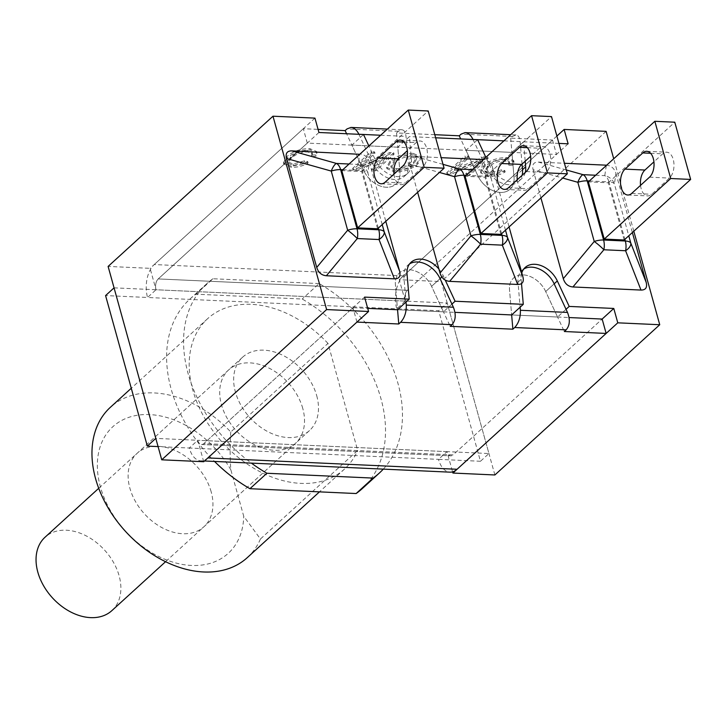 <?xml version="1.0" encoding="UTF-8"?>
<svg xmlns="http://www.w3.org/2000/svg" width="727" height="727" viewBox="0 0 727 727"><rect width="100%" height="100%" fill="white"/><g stroke="black" fill="none" stroke-linecap="round" stroke-linejoin="round"><path stroke-width="0.55" stroke-dasharray="3.63 2.73" d="M568.132 143.819L407.42 290.264A8.006 4.58 -87.4 0 0 405.221 301.096L396.742 308.821L438.717 310.729L480.465 461.263L488.935 453.539L447.187 303.005L438.717 310.729M522.041 164.084L520.123 141.601C519.669 137.439 518.278 135.222 515.943 134.949L512.517 136.476L510.69 138.139L552.511 140.047L403.43 275.887A24.336 13.931 -87.4 0 0 396.742 308.821L147.545 297.479L156.023 289.755A8.006 4.58 92.6 0 1 158.222 278.923A8.006 4.58 -87.4 0 0 156.023 289.755L150.08 268.336L108.114 266.427M494.878 474.967L441.253 281.585L399.277 279.677L405.221 301.096L447.187 303.005M480.465 461.263L438.49 459.355L446.969 451.631L452.576 471.859M203.714 461.718L197.771 440.289L189.293 448.014L158.077 446.596M364.59 297.107L203.878 443.552A8.006 4.58 92.6 0 1 201.561 444.506A8.006 4.58 92.6 0 1 197.771 440.289L155.796 438.381M446.969 451.631L197.771 440.289L446.969 451.631A8.006 4.58 -87.4 0 0 450.758 455.838A8.006 4.58 -87.4 0 0 453.075 454.893A8.006 4.58 92.6 0 1 450.758 455.838A8.006 4.58 92.6 0 1 446.969 451.631L488.935 453.539M438.908 269.045A22.546 16.058 -132.3 0 1 443.225 275.751L445.251 280.113M431.584 286.356A22.546 16.058 47.7 0 0 399.432 272.889A22.546 16.058 47.7 0 0 395.415 284.711L397.551 309.738L395.415 284.711A22.546 16.058 -132.3 0 1 399.432 272.889A22.546 16.058 -132.3 0 1 431.584 286.356L443.452 311.828L431.584 286.356L440.062 278.632L431.584 286.356M451.93 304.104L443.452 311.828L397.551 309.738L443.452 311.828L450.213 326.332M363.527 134.513L351.895 145.109L363.764 170.591A22.546 16.058 47.7 0 0 395.924 184.058A22.546 16.058 47.7 0 0 399.941 172.235L397.796 147.199L409.437 136.603L411.573 161.63A22.546 16.058 -132.3 0 1 407.556 173.453A22.546 16.058 -132.3 0 1 375.396 159.985L368.871 145.973M477.639 139.702L465.998 150.307L351.895 145.109L397.796 147.199L399.941 172.235A22.546 16.058 -132.3 0 1 395.924 184.058A22.546 16.058 -132.3 0 1 363.764 170.591L346.597 133.741M552.511 140.047L556.5 154.424L465.998 150.307L511.908 152.397L514.044 177.424A22.546 16.058 -132.3 0 1 510.027 189.247A22.546 16.058 -132.3 0 1 477.866 175.78L465.998 150.307L477.866 175.78A22.546 16.058 47.7 0 0 510.027 189.247A22.546 16.058 47.7 0 0 514.044 177.424L511.908 152.397L523.54 141.792L525.203 161.203M525.276 172.435A22.546 16.058 -132.3 0 1 521.659 178.642A22.546 16.058 -132.3 0 1 489.498 165.183L485.845 157.332M521.513 283.585L521.15 279.304A22.546 16.058 -132.3 0 1 521.804 272.825M545.695 291.545A22.546 16.058 47.7 0 0 513.535 278.077A22.546 16.058 47.7 0 0 509.518 289.9L511.654 314.936L509.518 289.9A22.546 16.058 -132.3 0 1 513.535 278.077A22.546 16.058 -132.3 0 1 545.695 291.545L557.564 317.017L545.695 291.545L554.174 283.821L545.695 291.545M566.033 309.302L557.564 317.017L511.654 314.936L557.564 317.017L564.316 331.521M197.771 440.289A8.006 4.58 -87.4 0 0 201.561 444.506A8.006 4.58 -87.4 0 0 203.878 443.552L453.075 454.893L602.156 319.053L453.075 454.893L203.878 443.552L352.958 307.712L367.717 308.384M606.118 131.36L441.253 281.585M633.808 231.213L613.715 158.768M556.891 136.058L399.277 279.677M318.935 132.487L158.222 278.923L407.42 290.264L556.5 154.424M435.646 137.794L409.437 136.603M558.927 143.401L523.54 141.792M314.945 118.11L150.08 268.336M351.895 145.109L307.303 143.083L158.222 278.923L407.42 290.264A8.006 4.58 92.6 0 0 405.221 301.096L114.057 287.847M403.43 275.887L154.233 264.546A24.336 13.931 92.6 0 0 147.545 297.479L105.579 295.571M307.303 143.083L303.313 128.706L318.072 129.379M154.233 264.546L303.313 128.706M207.849 457.937A24.336 13.931 92.6 0 1 200.816 460.818A24.336 13.931 92.6 0 1 189.293 448.014L438.49 459.355A24.336 13.931 -87.4 0 0 450.013 472.159M356.948 322.088L352.958 307.712M508.309 164.12L512.753 163.739L513.616 160.458L506.928 157.623C497.432 157.595 489.716 160.303 483.773 165.738L480.538 171.681L488.09 174.853C494.087 175.034 499.658 173.589 504.802 170.518L501.612 169.827L490.071 172.953L484.836 170.79L487.69 165.929C492.851 161.458 498.458 159.313 504.52 159.495L509.154 161.467L508.309 164.12L508.7 165.529L509.545 162.884L504.911 160.903C498.849 160.722 493.242 162.866 488.09 167.337L485.227 172.199L490.461 174.362L502.003 171.236L505.192 171.926C500.049 174.998 494.478 176.443 488.48 176.261L480.929 173.09L484.164 167.146C490.107 161.712 497.822 159.004 507.319 159.031L514.007 161.867L513.144 165.147L508.7 165.529M501.612 169.827L502.003 171.236M504.802 170.518L505.192 171.926M512.753 163.739L513.144 165.147M465.398 157.414L469.051 157.577L454.702 170.654L484.227 158.268L488.144 158.45L469.86 175.107L466.207 174.943L480.565 161.867L451.031 174.253L447.123 174.071L465.398 157.414L465.007 156.005L446.732 172.662L450.64 172.844L480.174 160.458L465.816 173.535L469.469 173.698L487.753 157.041L483.837 156.859L454.311 169.246L468.661 156.169L465.007 156.005M468.661 156.169L469.051 157.577M454.311 169.246L454.702 170.654M483.837 156.859L484.227 158.268M487.753 157.041L488.144 158.45M469.469 173.698L469.86 175.107M465.816 173.535L466.207 174.943M480.174 160.458L480.565 161.867M450.64 172.844L451.031 174.253M446.732 172.662L447.123 174.071M311.238 155.151L315.672 154.769L316.536 151.489L309.847 148.653C300.351 148.626 292.636 151.334 286.692 156.768L283.457 162.721L291.009 165.883C297.007 166.065 302.577 164.629 307.721 161.548L304.531 160.858L292.999 163.993L287.756 161.821L290.618 156.959C295.771 152.497 301.387 150.353 307.448 150.525L312.074 152.506L311.238 155.151L311.629 156.559L312.465 153.915L307.839 151.934C301.778 151.761 296.162 153.906 291.009 158.368L288.146 163.23L293.39 165.402L304.922 162.266L308.112 162.966C302.968 166.038 297.398 167.483 291.4 167.292L283.848 164.129L287.083 158.177C293.026 152.743 300.742 150.035 310.238 150.062L316.927 152.897L316.063 156.178L311.629 156.559M304.531 160.858L304.922 162.266M307.721 161.548L308.112 162.966M315.672 154.769L316.063 156.178M371.343 153.133L374.987 153.297L360.637 166.383L390.163 153.988L394.079 154.169L375.795 170.827L372.151 170.663L386.5 157.586L356.975 169.973L353.058 169.791L371.343 153.133L370.952 151.725L352.668 168.382L356.584 168.564L386.11 156.178L371.751 169.255L375.405 169.418L393.689 152.761L389.772 152.579L360.247 164.965L374.596 151.888L370.952 151.725M374.596 151.888L374.987 153.297M360.247 164.965L360.637 166.383M389.772 152.579L390.163 153.988M393.689 152.761L394.079 154.169M375.405 169.418L375.795 170.827M371.751 169.255L372.151 170.663M386.11 156.178L386.5 157.586M356.584 168.564L356.975 169.973M352.668 168.382L353.058 169.791M411.355 156.65L416.635 158.995L413.863 163.811C408.856 168.082 403.121 170.173 396.642 170.1L391.235 167.737L394.397 162.675C399.423 158.531 405.075 156.523 411.355 156.65L410.964 155.242L416.244 157.586L413.472 162.403C408.465 166.674 402.731 168.764 396.251 168.691L390.844 166.329L394.007 161.267C399.032 157.123 404.685 155.115 410.964 155.242M413.063 153.352C403.639 153.479 395.961 156.069 390.045 161.112L386.582 167.292L394.152 170.581C403.294 170.618 411.055 167.946 417.434 162.557L420.606 156.578L413.063 153.352L413.454 154.76L420.997 157.986L417.825 163.966C411.446 169.355 403.685 172.026 394.543 171.99L386.973 168.709L390.435 162.521C396.351 157.477 404.03 154.887 413.454 154.76M407.238 150.743L406.011 136.403C405.566 132.25 404.167 130.033 401.831 129.751L398.414 131.287L396.578 132.95L434.782 134.686M473.041 139.493L486.345 168.055A22.546 16.058 47.7 0 0 518.505 181.523A22.546 16.058 47.7 0 0 522.113 175.307M465.998 150.307L460.7 138.939M523.722 269.063A22.546 16.058 47.7 0 0 522.013 270.353A22.546 16.058 47.7 0 0 517.997 282.176L520.132 307.212M358.929 134.304L372.242 162.866A22.546 16.058 47.7 0 0 404.394 176.334A22.546 16.058 47.7 0 0 408.41 164.511L407.474 153.551M409.619 263.874A22.546 16.058 47.7 0 0 407.902 265.164A22.546 16.058 47.7 0 0 403.885 276.987L406.029 302.014M557.564 317.017L569.068 317.545M443.452 311.828L454.966 312.356M510.69 138.139L511.908 152.397M396.578 132.95L397.796 147.199M230.759 431.983C229.932 446.478 229.959 459.1 230.85 469.842L243.736 516.288L260.439 539.007L357.666 450.413L327.986 343.389L230.759 431.983A101.671 72.391 -132.3 0 0 110.368 407.302M230.85 469.842A85.659 60.995 47.7 0 0 112.385 427.131A85.659 60.995 47.7 0 0 146.236 549.176A85.659 60.995 47.7 0 0 243.736 516.288M211.194 491.879A49.636 35.341 47.7 0 0 178.415 452.049A49.636 35.341 47.7 0 0 137.103 453.339A49.636 35.341 47.7 0 0 144.409 513.835A49.636 35.341 47.7 0 0 203.96 526.712A49.636 35.341 47.7 0 0 211.194 491.879M260.439 539.007A101.671 72.391 -132.3 0 1 247.316 557.609M327.986 343.389A101.671 72.391 47.7 0 0 207.586 318.717A101.671 72.391 47.7 0 0 222.562 442.625A101.671 72.391 47.7 0 0 344.543 469.015A101.671 72.391 47.7 0 0 357.666 450.413M316.727 395.715A49.636 35.341 -132.3 0 1 309.493 430.548A49.636 35.341 -132.3 0 1 249.943 417.671A49.636 35.341 -132.3 0 1 242.636 357.175A49.636 35.341 -132.3 0 1 283.948 355.885A49.636 35.341 -132.3 0 1 316.727 395.715M362.337 488.544A128.088 91.202 47.7 0 0 302.196 299.024L195.999 294.19A128.088 91.202 47.7 0 0 189.792 299.188A128.088 91.202 47.7 0 0 214.529 461.436M383.293 469.115A128.088 91.202 47.7 0 0 319.144 283.575L302.196 299.024M319.144 283.575L212.947 278.75L195.999 294.19M212.947 278.75A128.088 91.202 47.7 0 0 206.75 283.739A128.088 91.202 47.7 0 0 251.388 463.117M111.894 610.607A49.636 35.341 47.7 0 0 119.119 575.775A49.636 35.341 47.7 0 0 86.34 535.944A49.636 35.341 47.7 0 0 45.029 537.235M302.768 408.438A49.636 35.341 47.7 0 0 269.99 368.607A49.636 35.341 47.7 0 0 228.678 369.898A49.636 35.341 47.7 0 0 235.984 430.384A49.636 35.341 47.7 0 0 295.535 443.27A49.636 35.341 47.7 0 0 302.768 408.438M342.79 169.736L362.355 170.627A12.804 5.207 -15.5 0 1 367.835 172.744A12.804 12.504 -171.4 0 0 358.202 164.429L349.069 164.011M382.211 224.579L367.835 172.744L369.416 162.275C367.853 157.286 364.745 154.515 360.083 153.979M377.595 228.778L361.728 171.554L341.79 170.645M369.416 162.275L385.792 221.317M361.728 171.554L428.203 110.977M393.97 174.126A13.768 7.879 -87.4 0 0 401.113 184.694A13.768 7.879 -87.4 0 0 405.103 183.059L422.878 166.856A13.768 7.879 -87.4 0 0 427.294 151.552A13.768 7.879 -87.4 0 0 420.142 140.983A13.768 7.879 -87.4 0 0 416.162 142.61L407.356 150.634M466.08 175.343L485.645 176.234A12.804 5.207 -15.5 0 1 491.116 178.351A12.804 12.504 -171.4 0 0 481.492 170.036L472.359 169.627M443.007 164.347L415.017 156.478C410.328 156.469 408.592 159.013 409.81 164.111L439.426 172.435M505.492 230.186L491.116 178.351L492.706 167.882C491.143 162.893 488.026 160.131 483.364 159.595M417.625 192.301L409.81 164.111M415.017 156.478L441.153 157.668M500.885 234.385L485.018 177.161L465.08 176.261M492.706 167.882L509.073 226.924M485.018 177.161L551.493 116.593M517.26 179.742A13.768 7.879 -87.4 0 0 524.403 190.301A13.768 7.879 -87.4 0 0 528.384 188.675L546.168 172.463A13.768 7.879 -87.4 0 0 550.575 157.159A13.768 7.879 -87.4 0 0 543.433 146.59A13.768 7.879 -87.4 0 0 539.443 148.226L530.637 156.25M606.309 165.52L604.773 175.652A12.804 12.504 8.6 0 1 614.406 183.958L615.987 173.499C614.424 168.5 611.316 165.738 606.654 165.202M566.288 169.954L538.307 162.085C533.618 162.085 531.882 164.629 533.1 169.727L562.716 178.051M615.987 173.499L632.363 232.531M624.175 240.001L608.299 182.777L588.37 181.868M540.915 197.908L533.1 169.727M538.307 162.085L564.443 163.275M608.299 182.777L674.783 122.2M640.542 185.349A13.768 7.879 -87.4 0 0 647.684 195.917A13.768 7.879 -87.4 0 0 651.674 194.282L669.458 178.079A13.768 7.879 -87.4 0 0 673.865 162.775A13.768 7.879 -87.4 0 0 666.723 152.197A13.768 7.879 -87.4 0 0 662.733 153.833L653.927 161.857M407.047 274.106L403.885 276.987M443.225 275.751L441.852 277.005M375.396 159.985L372.242 162.866M411.573 161.63L408.41 164.511M489.498 165.183L486.345 168.055M522.522 169.7L514.044 177.424L522.522 169.7M521.15 279.304L517.997 282.176M504.52 159.495L504.911 160.903M487.69 165.929L488.09 167.337M490.071 172.953L490.461 174.362M488.09 174.853L488.48 176.261M483.773 165.738L484.164 167.146M506.928 157.623L507.319 159.031M307.448 150.525L307.839 151.934M290.618 156.959L291.009 158.368M292.999 163.993L293.39 165.402M291.009 165.883L291.4 167.292M286.692 156.768L287.083 158.177M309.847 148.653L310.238 150.062M413.472 162.403L413.863 163.811M396.251 168.691L396.642 170.1M394.007 161.267L394.397 162.675M390.045 161.112L390.435 162.521M417.434 162.557L417.825 163.966M394.152 170.581L394.543 171.99M512.517 136.476L461.072 134.141M398.414 131.287L346.97 128.943M503.92 140.856L520.123 141.601M380.639 135.249L406.011 136.403M405.221 301.096L156.023 289.755M378.304 228.133L362.355 170.627A12.804 7.334 -87.4 0 0 358.202 164.429L359.738 154.297M404.03 142.065L416.162 142.61M402.949 165.947L422.878 166.856M385.165 182.15L405.103 183.059M501.594 233.74L485.645 176.234A12.804 7.334 -87.4 0 0 481.492 170.036L483.019 159.904M508.455 187.766L528.384 188.675M527.32 147.672L539.443 148.226M526.23 171.563L546.168 172.463M595.649 175.234L604.773 175.652A12.804 7.334 92.6 0 1 608.935 181.85A12.804 5.207 -15.5 0 1 614.406 183.958L628.782 235.793M589.361 180.959L608.935 181.85L624.884 239.356M631.736 193.373L651.674 194.282M650.61 153.279L662.733 153.833M649.52 177.17L669.458 178.079M201.561 444.506L450.758 455.838L201.561 444.506M411.064 262.283L407.902 265.164M407.556 173.453L404.394 176.334M521.659 178.642L518.505 181.523M525.167 267.481L522.013 270.353M509.154 161.467L509.545 162.884M484.836 170.79L485.227 172.199M480.538 171.681L480.929 173.09M513.616 160.458L514.007 161.867M312.074 152.506L312.465 153.915M287.756 161.821L288.146 163.23M283.457 162.721L283.848 164.129M316.536 151.489L316.927 152.897M416.635 158.995L416.244 157.586M391.235 167.737L390.844 166.329M420.606 156.578L420.997 157.986M386.582 167.292L386.973 168.709M515.943 134.949L510.681 134.704M401.831 129.751L387.391 129.097M204.514 460.982L200.816 460.818M207.586 318.717L131.278 388.245M344.543 469.015L319.471 491.861M242.636 357.175L137.103 453.339M309.493 430.548L203.96 526.712M206.75 283.739L189.792 299.188M228.678 369.898L98.708 488.317M295.535 443.27L165.574 561.698M400.213 140.075L420.142 140.983M381.175 183.786L401.113 184.694M504.465 189.393L524.403 190.301M523.495 145.682L543.433 146.59M627.746 195.009L647.684 195.917M646.785 151.289L666.723 152.197"/><path stroke-width="1.09" d="M452.576 471.859L452.912 473.05L494.878 474.967L659.743 324.733L633.808 231.213M368.871 145.973L363.527 134.513L318.935 132.487L314.945 118.11L272.979 116.202L108.114 266.427L161.739 459.809L203.714 461.718L368.58 311.483L364.59 297.107L409.183 299.142L407.047 274.106A22.546 16.058 -132.3 0 1 411.064 262.283A22.546 16.058 -132.3 0 1 438.908 269.045M367.717 308.384L397.551 309.738L409.183 299.142M445.251 280.113L455.093 301.232L451.93 304.104M485.845 157.332L477.639 139.702L435.646 137.794M525.203 161.203L525.676 166.828A22.546 16.058 -132.3 0 1 525.276 172.435M521.804 272.825A22.546 16.058 -132.3 0 1 525.167 267.481A22.546 16.058 -132.3 0 1 557.327 280.949L569.196 306.421L566.033 309.302M454.966 312.356L511.654 314.936L523.286 304.331L521.513 283.585M569.196 306.421L613.788 308.448L602.156 319.053L606.145 333.429L564.316 331.521L566.142 329.858C569.859 325.496 570.304 319.689 567.496 312.428L554.174 283.821A22.546 16.058 47.7 0 0 523.722 269.063M455.093 301.232L523.286 304.331M272.979 116.202L326.605 309.575L368.58 311.483M326.605 309.575L161.739 459.809M613.788 308.448L617.777 322.824L452.912 473.05M617.777 322.824L659.743 324.733M613.715 158.768L606.118 131.36L564.143 129.442L556.891 136.058M564.143 129.442L568.132 143.819L558.927 143.401M105.579 295.571L114.057 287.847L155.796 438.381L147.327 446.105L105.579 295.571M158.077 446.596L147.327 446.105M406.029 302.014L406.284 305.095C406.466 312.228 404.566 317.981 400.595 322.325L398.769 323.988L356.948 322.088L207.867 457.928A24.336 13.931 92.6 0 1 207.849 457.937M318.072 129.379L345.134 130.615L346.97 128.943L350.959 127.434C354.167 127.752 356.812 130.033 358.911 134.259L358.929 134.304M434.782 134.686L459.246 135.804L461.072 134.141L465.071 132.632C468.27 132.95 470.923 135.222 473.023 139.457L473.041 139.493M204.514 460.982L450.013 472.159A24.336 13.931 -87.4 0 0 457.065 469.269L606.145 333.429M522.113 175.307A22.546 16.058 47.7 0 0 522.522 169.7L522.041 164.084M460.7 138.939L459.246 135.804M520.132 307.212L520.396 310.284C520.568 317.426 518.678 323.17 514.698 327.513L512.871 329.186L450.213 326.332L452.04 324.669C455.747 320.307 456.202 314.491 453.384 307.23L440.062 278.632A22.546 16.058 47.7 0 0 409.619 263.874M407.474 153.551L407.238 150.743M346.597 133.741L345.134 130.615M398.769 323.988L397.551 309.738M569.068 317.545L602.156 319.053M512.871 329.186L511.654 314.936M319.471 491.861L247.316 557.609A101.671 72.391 -132.3 0 1 125.335 531.21A101.671 72.391 -132.3 0 1 110.368 407.302L131.278 388.245M214.529 461.436A128.088 91.202 47.7 0 0 249.943 488.698L356.139 493.533A128.088 91.202 47.7 0 0 362.337 488.544L379.294 473.095A128.088 91.202 47.7 0 0 383.293 469.115M251.388 463.117A128.088 91.202 47.7 0 0 266.891 473.259L373.087 478.084A128.088 91.202 47.7 0 0 379.294 473.095M373.087 478.084L356.139 493.533M266.891 473.259L249.943 488.698M98.708 488.317L45.029 537.235A49.636 35.341 47.7 0 0 52.335 597.73A49.636 35.341 47.7 0 0 111.894 610.607L165.574 561.698M385.792 221.317L399.623 271.207C400.85 276.305 399.114 278.85 394.416 278.841L379.031 239.537A12.804 6.488 -21.4 0 0 384.238 231.895A12.804 5.207 164.5 0 0 378.767 229.787L357.03 228.796L340.627 169.636A12.804 5.207 164.5 0 0 331.258 171.072L347.66 230.232A12.804 1.972 39.7 0 1 357.293 238.547A12.804 7.334 -87.4 0 0 357.03 228.796A12.804 5.207 -15.5 0 0 347.66 230.232L316.736 267.436C318.344 272.552 321.552 275.324 326.368 275.751L357.293 238.547L379.031 239.537A12.804 7.334 -87.4 0 0 378.767 229.787L378.304 228.133M342.79 169.736L340.627 169.636A12.804 7.334 -87.4 0 0 336.465 163.439A12.804 4.044 105.7 0 0 331.258 171.072L286.52 158.504C285.302 153.406 287.038 150.862 291.736 150.871L359.738 154.297M316.736 267.436L286.52 158.504M408.265 110.068L341.79 170.645L357.657 227.869L377.595 228.778L444.079 168.201L424.141 167.301L408.265 110.068L428.203 110.977L444.079 168.201M394.416 278.841L326.368 275.751M357.657 227.869L424.141 167.301M407.356 150.634L398.378 158.813A13.768 7.879 -87.4 0 0 393.97 174.126M396.224 141.71A13.768 7.879 92.6 0 1 400.213 140.075A13.768 7.879 92.6 0 1 407.356 150.643A13.768 7.879 92.6 0 1 402.949 165.947L385.165 182.15A13.768 7.879 92.6 0 1 381.175 183.786A13.768 7.879 92.6 0 1 374.032 173.217A13.768 7.879 92.6 0 1 378.44 157.913L396.224 141.71L404.03 142.065M509.073 226.924L522.913 276.823C524.131 281.912 522.395 284.457 517.706 284.457L502.321 245.144A12.804 6.488 -21.4 0 0 507.528 237.511A12.804 5.207 164.5 0 0 502.048 235.394L480.32 234.412L463.908 175.252A12.804 5.207 164.5 0 0 454.548 176.688L470.951 235.848A12.804 1.972 39.7 0 1 480.583 244.154A12.804 7.334 -87.4 0 0 480.32 234.412A12.804 5.207 -15.5 0 0 470.951 235.848L440.017 273.052C441.634 278.159 444.842 280.931 449.649 281.358L480.583 244.154L502.321 245.144A12.804 7.334 -87.4 0 0 502.048 235.394L501.594 233.74M466.08 175.343L463.908 175.252A12.804 7.334 -87.4 0 0 459.755 169.046A12.804 4.044 105.7 0 0 454.548 176.688L439.426 172.435M440.017 273.052L417.625 192.301M441.153 157.668L483.073 159.576M531.555 115.684L465.08 176.261L480.947 233.485L500.885 234.385L567.36 173.817L547.431 172.908L531.555 115.684L551.493 116.593L567.36 173.817M517.706 284.457L449.649 281.358M480.947 233.485L547.431 172.908M519.514 147.317A13.768 7.879 92.6 0 1 523.495 145.682A13.768 7.879 92.6 0 1 530.646 156.25A13.768 7.879 92.6 0 1 526.23 171.563L508.455 187.766A13.768 7.879 92.6 0 1 504.465 189.393A13.768 7.879 92.6 0 1 497.323 178.824A13.768 7.879 92.6 0 1 501.73 163.52L519.514 147.317L527.32 147.672M530.637 156.25L521.668 164.429A13.768 7.879 -87.4 0 0 517.26 179.742M595.649 175.234L583.036 174.662A12.804 4.044 105.7 0 0 577.829 182.295L594.241 241.455A12.804 1.972 39.7 0 1 603.864 249.761L625.602 250.751A12.804 6.488 -21.4 0 0 630.809 243.118L628.782 235.793M640.996 290.064C645.685 290.073 647.421 287.528 646.203 282.43L630.809 243.118A12.804 5.207 -15.5 0 0 625.338 241.01A12.804 7.334 92.6 0 1 625.602 250.751L640.996 290.064L572.94 286.965L603.864 249.761A12.804 7.334 92.6 0 0 603.601 240.019L587.198 180.859L589.361 180.959M624.884 239.356L625.338 241.01L603.601 240.019A12.804 5.207 -15.5 0 0 594.241 241.455L563.307 278.659C564.915 283.775 568.132 286.538 572.94 286.965M632.363 232.531L646.203 282.43M654.845 121.291L588.37 181.868L604.237 239.092L624.175 240.001L690.65 179.424L670.712 178.515L654.845 121.291L674.783 122.2L690.65 179.424M563.307 278.659L540.915 197.908M564.443 163.275L606.363 165.183M604.237 239.092L670.712 178.515M642.795 152.924A13.768 7.879 92.6 0 1 646.785 151.289A13.768 7.879 92.6 0 1 653.927 161.867A13.768 7.879 92.6 0 1 649.52 177.17L631.736 193.373A13.768 7.879 92.6 0 1 627.746 195.009A13.768 7.879 92.6 0 1 620.604 184.431A13.768 7.879 92.6 0 1 625.011 169.127L642.795 152.924L650.61 153.279M653.927 161.857L644.949 170.036A13.768 7.879 -87.4 0 0 640.542 185.349M441.852 277.005L440.062 278.632M525.676 166.828L522.522 169.7M557.327 280.949L554.174 283.821M473.023 139.457L503.92 140.856M567.496 312.428L520.396 310.284M514.698 327.513L566.142 329.858M358.911 134.259L380.639 135.249M400.595 322.325L452.04 324.669M453.384 307.23L406.284 305.095M457.065 469.269L207.867 457.928M349.069 164.011L336.465 163.439L291.736 150.871M399.623 271.207L384.238 231.895L382.211 224.579M378.44 157.913L398.378 158.813M472.359 169.627L459.755 169.046L443.007 164.347M522.913 276.823L507.528 237.511L505.492 230.186M501.73 163.52L521.668 164.429M562.716 178.051L577.829 182.295A12.804 5.207 -15.5 0 1 587.198 180.859A12.804 7.334 92.6 0 0 583.036 174.662L566.288 169.954M625.011 169.127L644.949 170.036M510.681 134.704L465.071 132.632M387.391 129.097L350.959 127.434"/></g></svg>
